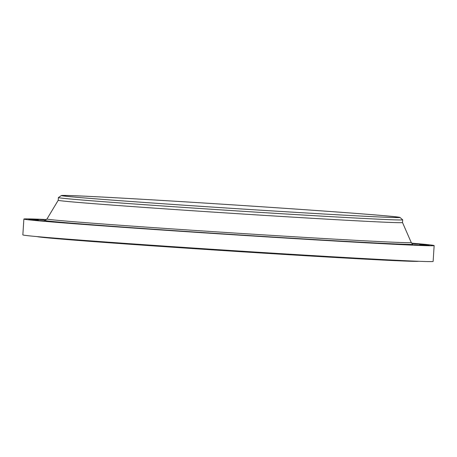 <?xml version="1.0" encoding="UTF-8"?>
<svg xmlns="http://www.w3.org/2000/svg" width="457" height="457" viewBox="0 0 457 457"><rect width="100%" height="100%" fill="white"/><g stroke="black" fill="none" stroke-linecap="round" stroke-linejoin="round"><path stroke-width="0.69" d="M310.777 239.428L305.367 239.131L310.777 239.428M411.603 243.147A205.564 2.154 -176.3 0 1 434.15 245.586L433.127 261.427A205.564 2.154 -176.3 0 1 432.602 261.541A205.564 2.154 -176.3 0 1 220.605 249.836A205.564 2.154 -176.3 0 1 22.85 234.892L23.873 219.057A205.564 2.154 -176.3 0 1 24.398 218.937A205.564 2.154 -176.3 0 1 46.545 219.537M434.15 245.586A205.564 2.154 -176.3 0 1 433.63 245.706A205.564 2.154 -176.3 0 1 221.628 234.001A205.564 2.154 -176.3 0 1 23.873 219.057M418.595 261.278A191.192 1.999 -176.3 0 1 418.246 261.324A191.192 1.999 -176.3 0 1 224.684 250.67A191.192 1.999 -176.3 0 1 37.28 236.623M398.818 217.498A168.913 1.771 -176.3 0 1 224.615 207.884A168.913 1.771 -176.3 0 1 62.118 195.602A168.913 1.771 -176.3 0 1 62.546 195.505A168.913 1.771 -176.3 0 1 236.749 205.124A168.913 1.771 -176.3 0 1 399.247 217.401A168.913 1.771 -176.3 0 1 398.818 217.498M399.532 217.549A169.633 1.777 -176.3 0 1 223.433 207.809A169.633 1.777 -176.3 0 1 61.421 195.533A169.633 1.777 -176.3 0 1 61.832 195.459A169.633 1.777 -176.3 0 1 235.618 205.044A169.633 1.777 -176.3 0 1 399.949 217.423A169.633 1.777 -176.3 0 1 399.532 217.549M58.393 197.567L58.222 200.28A172.506 1.805 -176.3 0 0 224.17 212.819A172.506 1.805 -176.3 0 0 402.069 222.639A172.506 1.805 -176.3 0 0 402.508 222.542L402.686 219.828A172.506 1.805 -176.3 0 1 402.686 219.828A172.506 1.805 -176.3 0 1 402.246 219.931A172.506 1.805 -176.3 0 1 224.341 210.106A172.506 1.805 -176.3 0 1 58.393 197.567A172.506 1.805 -176.3 0 1 58.416 197.544L61.421 195.533M339.591 241.113L345.161 241.53L339.591 241.113M279.478 237.526L273.2 237.172L279.478 237.526M402.903 244.409L410.917 244.969L402.903 244.409M213.282 233.31L205.399 232.847L213.282 233.31M413.665 243.73L423.616 244.386L413.665 243.73M180.389 231.128L171.826 230.608L180.389 231.128M386.365 243.644L393.62 244.158L386.365 243.644M148.976 228.974L139.836 228.414L148.976 228.974M119.997 226.929L110.405 226.329L119.997 226.929M94.331 225.044L84.425 224.416L94.331 225.044M419.789 244.821L429.02 245.449L419.789 244.821M72.754 223.382L62.683 222.736L72.754 223.382M365.046 242.536L371.478 243.004L365.046 242.536M55.925 221.988L45.843 221.337L55.925 221.988M44.358 220.914L34.412 220.257L44.358 220.914M38.399 220.183L28.74 219.537L38.399 220.183M38.234 219.823L29.002 219.194L38.234 219.823M43.866 219.84L35.189 219.24L43.866 219.84M411.694 243.255L412.185 243.313L411.734 243.301M419.623 244.461L429.283 245.106L419.623 244.461M414.162 244.803L422.839 245.403L414.162 244.803M246.649 235.469L239.537 235.058L246.649 235.469M320.643 240.068L331.371 240.73L320.643 240.068M329.566 240.593L321.111 240.068L329.566 240.593M324.784 240.291L322.185 240.136L324.784 240.296M324.99 240.308L327.258 240.445L324.99 240.308M323.962 240.245L325.887 240.399L323.962 240.245M325.818 240.353L327.566 240.491L325.807 240.371M327.258 240.445L327.795 240.491L327.258 240.445M327.241 240.456L327.977 240.519L327.241 240.456M323.402 240.171L322.751 240.131L323.402 240.171M330.394 240.639L329.743 240.599L330.394 240.639M327.298 240.416L326.646 240.376L327.298 240.416M328.463 240.588L327.812 240.548L328.463 240.588M330.879 240.713L330.228 240.673L330.879 240.713M320.865 240.079L321.517 240.119L320.865 240.079M320.386 240.011L321.037 240.051L320.386 240.011M323.962 240.308L324.613 240.348L323.962 240.308M412.882 244.055L411.243 242.536A182.509 1.914 -176.3 0 1 410.78 242.65A182.509 1.914 -176.3 0 1 222.068 232.225A182.509 1.914 -176.3 0 1 46.985 218.983L45.157 220.274M413.225 244.369A185.068 1.937 -176.3 0 1 215.853 233.407A185.068 1.937 -176.3 0 1 44.803 220.274A185.068 1.937 -176.3 0 1 45.312 220.245M58.222 200.269L46.985 218.983M402.508 222.53L411.243 242.536M402.668 219.806L399.949 217.423"/></g></svg>
